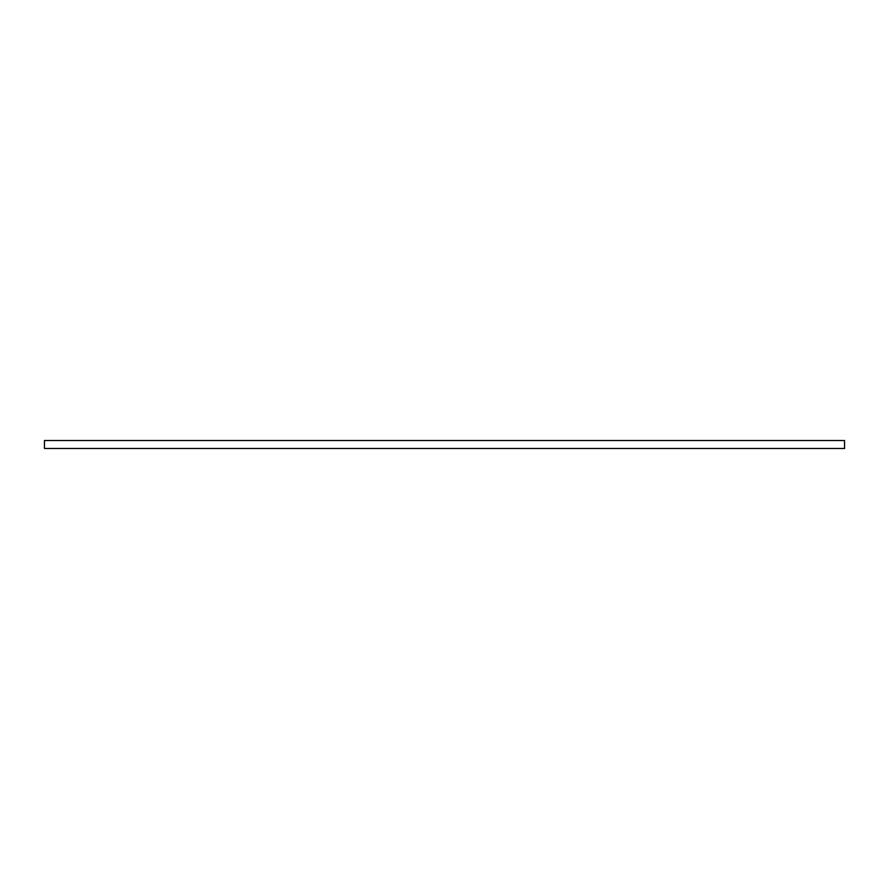 <?xml version="1.0" encoding="UTF-8"?>
<svg xmlns="http://www.w3.org/2000/svg" width="889" height="889" viewBox="0 0 889 889"><rect width="100%" height="100%" fill="white"/><g stroke="black" fill="none" stroke-linecap="round" stroke-linejoin="round"><path stroke-width="1.33" d="M844.55 448.478L44.45 448.478L44.45 440.522L844.55 440.522L844.55 448.478"/></g></svg>
